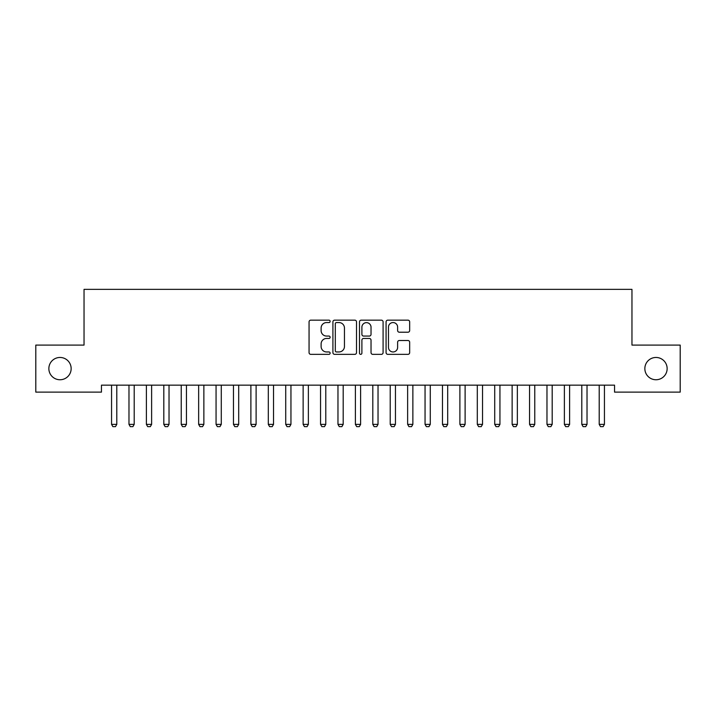 <?xml version="1.0" encoding="UTF-8"?>
<svg xmlns="http://www.w3.org/2000/svg" width="716" height="716" viewBox="0 0 716 716"><rect width="100%" height="100%" fill="white"/><g stroke="black" fill="none" stroke-linecap="round" stroke-linejoin="round"><path stroke-width="1.07" d="M330.139 321.359A1.199 1.199 0 0 0 328.939 320.159L310.771 320.159A1.709 1.709 0 0 0 309.061 321.869L309.061 352.639A1.709 1.709 0 0 0 310.771 354.348L328.939 354.348A1.199 1.199 0 0 0 330.139 353.158A1.199 1.199 0 0 0 328.939 351.959L326.585 351.959A5.468 5.468 0 0 1 321.117 346.49L321.117 343.922A5.468 5.468 0 0 1 326.585 338.453L328.939 338.453A1.199 1.199 0 0 0 330.139 337.254A1.199 1.199 0 0 0 328.939 336.064L326.585 336.064A5.468 5.468 0 0 1 321.117 330.586L321.117 328.026A5.468 5.468 0 0 1 326.585 322.558L328.939 322.558A1.199 1.199 0 0 0 330.139 321.359M644.847 368.606A11.143 11.143 0 0 0 655.99 379.749A11.143 11.143 0 0 0 667.142 368.606A11.143 11.143 0 0 0 655.99 357.463A11.143 11.143 0 0 0 644.847 368.606M48.858 368.606A11.143 11.143 0 0 0 60.01 379.749A11.143 11.143 0 0 0 71.153 368.606A11.143 11.143 0 0 0 60.01 357.463A11.143 11.143 0 0 0 48.858 368.606M407.959 332.215A1.709 1.709 0 0 0 409.668 330.506L409.668 321.869A1.709 1.709 0 0 0 407.959 320.159L387.786 320.159A1.709 1.709 0 0 0 386.076 321.869L386.076 352.639A1.709 1.709 0 0 0 387.786 354.348L407.959 354.348A1.709 1.709 0 0 0 409.668 352.639L409.668 342.212A1.709 1.709 0 0 0 407.959 340.503L399.331 340.503A1.709 1.709 0 0 0 397.622 342.212L397.622 347.385A4.573 4.573 0 0 1 393.048 351.959A4.573 4.573 0 0 1 388.475 347.385L388.475 327.131A4.573 4.573 0 0 1 393.048 322.558A4.573 4.573 0 0 1 397.622 327.131L397.622 330.506A1.709 1.709 0 0 0 399.331 332.215L407.959 332.215M614.543 385.154L101.457 385.154L101.457 392.117L35.8 392.117L35.8 345.094L84.041 345.094L84.041 289.362L631.96 289.362L631.96 345.094L680.2 345.094L680.2 392.117L614.543 392.117L614.543 385.154M356.505 321.869A1.709 1.709 0 0 0 354.796 320.159L334.623 320.159A1.709 1.709 0 0 0 332.913 321.869L332.913 352.639A1.709 1.709 0 0 0 334.623 354.348L354.796 354.348A1.709 1.709 0 0 0 356.505 352.639L356.505 321.869M361.204 320.159L381.377 320.159A1.709 1.709 0 0 1 383.087 321.869L383.087 352.639A1.709 1.709 0 0 1 381.377 354.348L372.741 354.348A1.709 1.709 0 0 1 371.031 352.639L371.031 340.163A1.709 1.709 0 0 0 369.322 338.453L363.603 338.453A1.709 1.709 0 0 0 361.893 340.163L361.893 353.158A1.199 1.199 0 0 1 360.694 354.348A1.199 1.199 0 0 1 359.495 353.158L359.495 321.869A1.709 1.709 0 0 1 361.204 320.159M336.502 322.558A1.199 1.199 0 0 0 335.303 323.748L335.303 350.759A1.199 1.199 0 0 0 336.502 351.959L338.981 351.959A5.468 5.468 0 0 0 344.45 346.49L344.45 328.026A5.468 5.468 0 0 0 338.981 322.558L336.502 322.558M371.031 327.212A4.573 4.573 0 0 0 366.458 322.639A4.573 4.573 0 0 0 361.893 327.212L361.893 334.354A1.709 1.709 0 0 0 363.603 336.064L369.322 336.064A1.709 1.709 0 0 0 371.031 334.354L371.031 327.212M116.789 386.058A1.745 1.745 0 0 1 116.869 385.53A1.745 1.745 0 0 0 116.789 386.058L116.789 424.373L111.562 424.373L111.562 386.058A1.745 1.745 0 0 0 111.481 385.53A1.745 1.745 0 0 1 111.562 386.058M116.789 424.373L115.482 426.638L112.868 426.638L111.562 424.373M134.205 386.058A1.745 1.745 0 0 1 134.286 385.53A1.745 1.745 0 0 0 134.205 386.058L134.205 424.373L128.978 424.373L128.978 386.058A1.745 1.745 0 0 0 128.898 385.53A1.745 1.745 0 0 1 128.978 386.058M151.622 386.058A1.745 1.745 0 0 1 151.703 385.53A1.745 1.745 0 0 0 151.622 386.058L151.622 424.373L146.395 424.373L146.395 386.058A1.745 1.745 0 0 0 146.315 385.53A1.745 1.745 0 0 1 146.395 386.058M134.205 424.373L132.899 426.638L130.285 426.638L128.978 424.373M151.622 424.373L150.315 426.638L147.702 426.638L146.395 424.373M163.731 385.53A1.745 1.745 0 0 1 163.812 386.058A1.745 1.745 0 0 0 163.731 385.53L163.606 385.154M186.446 386.058A1.745 1.745 0 0 1 186.536 385.53A1.745 1.745 0 0 0 186.446 386.058L186.446 424.373L181.229 424.373L181.229 386.058A1.745 1.745 0 0 0 181.139 385.53A1.745 1.745 0 0 1 181.229 386.058M169.236 385.154L169.119 385.53A1.745 1.745 0 0 0 169.03 386.058L169.03 424.373L167.732 426.638L165.119 426.638L163.812 424.373L163.812 386.058M163.812 424.373L169.03 424.373M186.446 424.373L185.14 426.638L182.535 426.638L181.229 424.373M203.863 386.058A1.745 1.745 0 0 1 203.953 385.53A1.745 1.745 0 0 0 203.863 386.058L203.863 424.373L198.645 424.373L198.645 386.058A1.745 1.745 0 0 0 198.556 385.53A1.745 1.745 0 0 1 198.645 386.058M203.863 424.373L202.556 426.638L199.952 426.638L198.645 424.373M215.972 385.53A1.745 1.745 0 0 1 216.062 386.058A1.745 1.745 0 0 0 215.972 385.53L215.856 385.154M221.486 385.154L221.36 385.53A1.745 1.745 0 0 0 221.28 386.058L221.28 424.373L219.973 426.638L217.36 426.638L216.062 424.373L216.062 386.058M216.062 424.373L221.28 424.373M238.696 386.058A1.745 1.745 0 0 1 238.777 385.53A1.745 1.745 0 0 0 238.696 386.058L238.696 424.373L233.47 424.373L233.47 386.058A1.745 1.745 0 0 0 233.389 385.53A1.745 1.745 0 0 1 233.47 386.058M256.113 386.058A1.745 1.745 0 0 1 256.194 385.53A1.745 1.745 0 0 0 256.113 386.058L256.113 424.373L250.886 424.373L250.886 386.058A1.745 1.745 0 0 0 250.806 385.53A1.745 1.745 0 0 1 250.886 386.058M273.53 386.058A1.745 1.745 0 0 1 273.61 385.53A1.745 1.745 0 0 0 273.53 386.058L273.53 424.373L268.303 424.373L268.303 386.058A1.745 1.745 0 0 0 268.223 385.53A1.745 1.745 0 0 1 268.303 386.058M290.947 386.058A1.745 1.745 0 0 1 291.027 385.53A1.745 1.745 0 0 0 290.947 386.058L290.947 424.373L285.72 424.373L285.72 386.058A1.745 1.745 0 0 0 285.639 385.53A1.745 1.745 0 0 1 285.72 386.058M308.363 386.058A1.745 1.745 0 0 1 308.444 385.53A1.745 1.745 0 0 0 308.363 386.058L308.363 424.373L303.137 424.373L303.137 386.058A1.745 1.745 0 0 0 303.056 385.53A1.745 1.745 0 0 1 303.137 386.058M325.78 386.058A1.745 1.745 0 0 1 325.861 385.53A1.745 1.745 0 0 0 325.78 386.058L325.78 424.373L320.553 424.373L320.553 386.058A1.745 1.745 0 0 0 320.473 385.53A1.745 1.745 0 0 1 320.553 386.058M343.197 386.058A1.745 1.745 0 0 1 343.277 385.53A1.745 1.745 0 0 0 343.197 386.058L343.197 424.373L337.97 424.373L337.97 386.058A1.745 1.745 0 0 0 337.889 385.53A1.745 1.745 0 0 1 337.97 386.058M360.613 386.058A1.745 1.745 0 0 1 360.694 385.53A1.745 1.745 0 0 0 360.613 386.058L360.613 424.373L355.387 424.373L355.387 386.058A1.745 1.745 0 0 0 355.306 385.53A1.745 1.745 0 0 1 355.387 386.058M378.03 386.058A1.745 1.745 0 0 1 378.111 385.53A1.745 1.745 0 0 0 378.03 386.058L378.03 424.373L372.803 424.373L372.803 386.058A1.745 1.745 0 0 0 372.723 385.53A1.745 1.745 0 0 1 372.803 386.058M395.447 386.058A1.745 1.745 0 0 1 395.527 385.53A1.745 1.745 0 0 0 395.447 386.058L395.447 424.373L390.22 424.373L390.22 386.058A1.745 1.745 0 0 0 390.139 385.53A1.745 1.745 0 0 1 390.22 386.058M412.864 386.058A1.745 1.745 0 0 1 412.944 385.53A1.745 1.745 0 0 0 412.864 386.058L412.864 424.373L407.637 424.373L407.637 386.058A1.745 1.745 0 0 0 407.556 385.53A1.745 1.745 0 0 1 407.637 386.058M424.973 385.53A1.745 1.745 0 0 1 425.053 386.058A1.745 1.745 0 0 0 424.973 385.53L424.848 385.154M447.697 386.058A1.745 1.745 0 0 1 447.777 385.53A1.745 1.745 0 0 0 447.697 386.058L447.697 424.373L442.47 424.373L442.47 386.058A1.745 1.745 0 0 0 442.39 385.53A1.745 1.745 0 0 1 442.47 386.058M465.114 386.058A1.745 1.745 0 0 1 465.194 385.53A1.745 1.745 0 0 0 465.114 386.058L465.114 424.373L459.887 424.373L459.887 386.058A1.745 1.745 0 0 0 459.806 385.53A1.745 1.745 0 0 1 459.887 386.058M477.223 385.53A1.745 1.745 0 0 1 477.303 386.058A1.745 1.745 0 0 0 477.223 385.53L477.098 385.154M499.938 386.058A1.745 1.745 0 0 1 500.028 385.53A1.745 1.745 0 0 0 499.938 386.058L499.938 424.373L494.72 424.373L494.72 386.058A1.745 1.745 0 0 0 494.64 385.53A1.745 1.745 0 0 1 494.72 386.058M512.047 385.53A1.745 1.745 0 0 1 512.137 386.058A1.745 1.745 0 0 0 512.047 385.53L511.931 385.154M534.771 386.058A1.745 1.745 0 0 1 534.861 385.53A1.745 1.745 0 0 0 534.771 386.058L534.771 424.373L529.554 424.373L529.554 386.058A1.745 1.745 0 0 0 529.464 385.53A1.745 1.745 0 0 1 529.554 386.058M546.881 385.53A1.745 1.745 0 0 1 546.97 386.058A1.745 1.745 0 0 0 546.881 385.53L546.764 385.154M569.605 386.058A1.745 1.745 0 0 1 569.685 385.53A1.745 1.745 0 0 0 569.605 386.058L569.605 424.373L564.378 424.373L564.378 386.058A1.745 1.745 0 0 0 564.298 385.53A1.745 1.745 0 0 1 564.378 386.058M587.022 386.058A1.745 1.745 0 0 1 587.102 385.53A1.745 1.745 0 0 0 587.022 386.058L587.022 424.373L581.795 424.373L581.795 386.058A1.745 1.745 0 0 0 581.714 385.53A1.745 1.745 0 0 1 581.795 386.058M238.696 424.373L237.39 426.638L234.776 426.638L233.47 424.373M256.113 424.373L254.806 426.638L252.193 426.638L250.886 424.373M273.53 424.373L272.223 426.638L269.61 426.638L268.303 424.373M290.947 424.373L289.64 426.638L287.026 426.638L285.72 424.373M308.363 424.373L307.057 426.638L304.443 426.638L303.137 424.373M325.78 424.373L324.473 426.638L321.86 426.638L320.553 424.373M343.197 424.373L341.89 426.638L339.277 426.638L337.97 424.373M360.613 424.373L359.307 426.638L356.693 426.638L355.387 424.373M378.03 424.373L376.723 426.638L374.11 426.638L372.803 424.373M395.447 424.373L394.14 426.638L391.527 426.638L390.22 424.373M412.864 424.373L411.557 426.638L408.943 426.638L407.637 424.373M430.477 385.154L430.361 385.53A1.745 1.745 0 0 0 430.28 386.058L430.28 424.373L428.974 426.638L426.36 426.638L425.053 424.373L425.053 386.058M425.053 424.373L430.28 424.373M447.697 424.373L446.39 426.638L443.777 426.638L442.47 424.373M465.114 424.373L463.807 426.638L461.193 426.638L459.887 424.373M482.727 385.154L482.611 385.53A1.745 1.745 0 0 0 482.53 386.058L482.53 424.373L481.224 426.638L478.61 426.638L477.303 424.373L477.303 386.058M477.303 424.373L482.53 424.373M499.938 424.373L498.64 426.638L496.027 426.638L494.72 424.373M517.561 385.154L517.444 385.53A1.745 1.745 0 0 0 517.355 386.058L517.355 424.373L516.048 426.638L513.444 426.638L512.137 424.373L512.137 386.058M512.137 424.373L517.355 424.373M534.771 424.373L533.465 426.638L530.86 426.638L529.554 424.373M552.394 385.154L552.269 385.53A1.745 1.745 0 0 0 552.188 386.058L552.188 424.373L550.881 426.638L548.268 426.638L546.97 424.373L546.97 386.058M546.97 424.373L552.188 424.373M569.605 424.373L568.298 426.638L565.685 426.638L564.378 424.373M587.022 424.373L585.715 426.638L583.101 426.638L581.795 424.373M599.131 385.53A1.745 1.745 0 0 1 599.211 386.058A1.745 1.745 0 0 0 599.131 385.53L599.015 385.154M604.644 385.154L604.519 385.53A1.745 1.745 0 0 0 604.438 386.058L604.438 424.373L603.132 426.638L600.518 426.638L599.211 424.373L599.211 386.058M599.211 424.373L604.438 424.373"/></g></svg>
